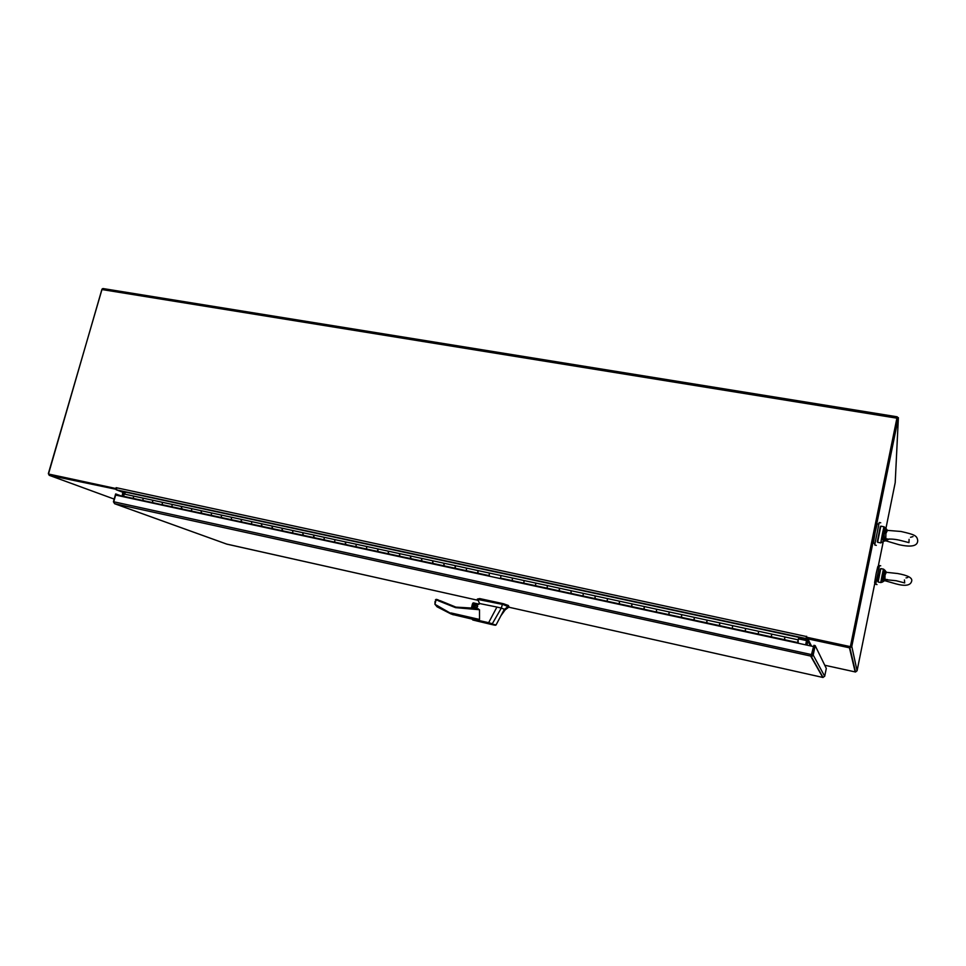 <?xml version="1.0" encoding="UTF-8"?>
<svg xmlns="http://www.w3.org/2000/svg" width="966" height="966" viewBox="0 0 966 966"><rect width="100%" height="100%" fill="white"/><g stroke="black" fill="none" stroke-linecap="round" stroke-linejoin="round"><path stroke-width="1.45" d="M102.13 288.955L48.372 473.533L49.242 475.32L116.306 489.339M49.447 474.294L116.234 488.675L48.481 474.004L101.865 289.534L102.915 288.532L897.209 416.865L897.221 417.481M122.706 492.37L123.334 492.503M123.31 492.455L116.186 489.75M122.815 492.443L122.042 496.452M885.919 528.462L895.204 482.626L898.38 417.662L897.1 417.457L850.503 646.121M849.863 646.628L806.538 637.306L806.284 638.538L849.887 647.896L855.514 671.998L857.071 670.778L874.906 582.776M898.38 417.662L851.795 646.399L849.887 647.896M878.166 566.692L883.178 541.986M824.759 665.248L855.514 671.998M810.45 645.892L807.878 641.001L808.82 640.543L807.129 640.156L806.284 638.538M806.839 639.601L805.765 644.877L807.008 639.939M807.878 641.001L807.021 645.143M879.048 566.861L877.792 566.619L876.174 573.49L874.604 582.715L875.86 582.969M880.328 569.01L877.84 581.532M880.738 565.798L879.458 565.557L875.715 584.249L877.019 584.587M878.674 524.091L877.213 523.813L875.268 531.783L873.385 543.158L874.858 543.435M880.292 526.675L877.321 541.721M880.738 522.799L879.205 522.521L874.713 544.933L876.295 545.379M798.073 640.832L798.17 643.223M758.322 634.022L771.363 636.98L771.725 634.107L798.145 639.83L797.662 642.559L798.242 640.241M798.254 641.931L798.013 641.146M784.537 639.721L784.899 636.956L784.428 639.685M732.421 628.407L745.305 631.329L745.619 628.468L758.636 631.281L758.177 633.998L758.636 631.281L771.725 634.107L771.254 636.823L797.662 642.559M656.542 611.949L668.967 614.762L669.172 611.925L681.718 614.642L681.308 617.322L693.926 620.051L694.349 617.371L707.052 620.124L706.629 622.816L719.392 625.582L719.827 622.889L732.687 625.666L732.252 628.371L732.687 625.666L745.619 628.468L745.16 631.172L771.254 636.836M707.052 620.124L719.827 622.889L719.561 625.739L706.798 622.973L707.052 620.124M681.718 614.642L694.349 617.371L694.119 620.22L681.501 617.479L681.718 614.642M631.836 606.588L644.129 609.365L644.286 606.539L656.687 609.232L656.288 611.889L656.687 609.232L669.172 611.925L668.75 614.593L681.296 617.31M631.812 606.696L631.945 603.871L631.571 606.527L643.887 609.196L644.286 606.539L619.689 601.226L619.351 602.229L619.689 601.226L607.493 598.582L607.131 601.226L607.493 598.582L595.382 595.962L595.044 596.964L595.382 595.962L583.331 593.353L582.981 595.986L583.331 593.353L571.353 590.769L571.003 591.76L571.353 590.769L559.447 588.197L559.109 590.806L571.003 593.39L571.003 591.76L571.304 593.571L559.411 590.987L559.447 588.197L547.601 585.625L547.239 586.616L547.601 585.625L535.828 583.09L535.502 585.686L547.263 588.234L547.239 586.616L547.275 588.234M512.487 578.03L512.173 580.626L512.487 578.03L535.828 583.09L535.478 585.674L523.777 583.138L524.127 580.554L523.801 583.15L500.581 578.103L500.907 575.531L512.487 578.03M444.179 565.871L455.384 568.419L455.264 565.653L466.578 568.105L466.3 570.677L477.663 573.14L477.953 570.568L489.4 573.043L489.122 575.627L489.4 573.043L500.907 575.531L500.605 578.115M432.563 563.347L432.828 560.799L444.01 563.226L443.744 565.774L466.276 570.665L466.578 568.105L477.953 570.568L478.049 573.333L466.312 570.677M444.143 565.979L444.01 563.226L455.264 565.653L454.962 568.201M399.852 556.259L410.816 558.746L410.635 556.005L421.695 558.396L421.454 560.944M421.695 558.396L432.828 560.799L432.973 563.552L421.864 561.137L421.695 558.396M399.827 556.356L399.634 553.627L399.405 556.162L410.369 558.541L410.635 556.005L388.694 551.26L388.284 552.19L388.694 551.26L377.815 548.905L377.597 551.429L388.441 553.784L388.284 552.19L388.9 553.989L378.032 551.634L377.815 548.905L366.983 546.563L366.573 547.493L366.983 546.563L356.225 544.232L356.007 546.744L366.742 549.074L366.573 547.493L366.766 549.074M334.876 539.62L334.683 542.119L334.876 539.62L356.225 544.232L355.971 546.732L345.273 544.413L345.526 541.914L345.792 544.631L324.045 539.801L324.286 537.325L334.876 539.62M314.095 537.651L313.757 535.043L313.564 537.531L324.069 539.813L324.286 537.325L303.288 532.785L302.841 533.691L303.288 532.785L292.867 530.527L292.674 533.003L303.07 535.261L302.841 533.691L303.602 535.478L292.638 532.99L292.867 530.527L282.507 528.293L282.06 529.187L282.507 528.293L272.195 526.059L272.026 528.523L282.301 530.757L282.06 529.187L282.857 530.974L272.557 528.752L272.195 526.059L261.943 523.838L261.496 524.731L261.943 523.838L251.752 521.64L251.583 524.091L261.762 526.289L261.496 524.731L262.317 526.53L251.546 524.079L251.752 521.64L241.609 519.442L241.162 520.324L241.609 519.442L231.526 517.257L231.393 519.708M211.977 515.494L211.325 515.349L211.506 512.934L211.361 515.361L221.323 517.522L221.492 515.095L231.526 517.257L231.321 519.684L221.299 517.51L221.492 515.095L201.58 510.785L201.109 511.654L201.58 510.785L191.703 508.647L191.582 511.074L201.423 513.2L201.109 511.654L202.027 513.441L191.522 511.05L191.703 508.647L181.874 506.522L181.403 507.392L181.874 506.522L172.105 504.409L171.996 506.824M798.145 639.83L798.882 637.367L125.882 492.201L123.986 494L133.513 496.065L133.405 498.444L142.956 500.521L143.089 498.13L152.713 500.207L152.616 502.61M162.264 504.711L162.385 502.308L172.105 504.409L171.936 506.8L162.216 504.699L162.385 502.308L152.713 500.207L152.543 502.598L142.932 500.509L143.089 498.13L133.513 496.065L133.356 498.432L123.841 496.367L126.848 497.49M797.856 641.702L798.725 638.2L799.244 639.106L798.508 638.937M798.882 637.367L799.244 639.106M631.547 606.515L619.303 603.859L619.351 602.229L619.568 604.04L595.008 598.594L595.044 596.964L595.298 598.775L570.991 593.378M251.546 524.079L241.415 521.869L241.162 520.324L242.007 522.123L231.321 519.684M181.741 508.937L181.403 507.392L182.345 509.167L171.936 506.8L181.729 508.937M123.986 494L123.841 496.367M797.928 641.895L798.049 643.199M784.513 639.83L797.747 642.704M732.397 628.528L719.38 625.57M656.518 612.058L643.875 609.196M535.852 585.758L559.085 590.794M512.548 580.699L523.777 583.138M489.496 575.7L477.639 573.128M356.502 546.853L377.549 551.405M314.059 537.748L324.045 539.801M211.94 515.59L221.299 517.51M162.88 504.94L152.592 502.61L162.88 504.94M134.069 498.589L142.932 500.509M134.045 498.685L133.356 498.432M822.875 677.444L824.686 676.272L826.304 668.412L815.171 645.602L813.903 645.324L811.923 654.839M508.756 607.191L822.766 677.432L810.945 656.554L813.565 646.568L115.642 495.063L113.747 501.777L114.616 503.709L113.42 501.777L115.63 493.952L122.102 496.234M226.624 544.063L478.049 600.321L226.805 544.136M116.234 495.184L116.524 494.145M811.935 654.791L813.565 646.568M815.171 645.602L813.203 655.069L811.609 656.216M812.152 656.373L114.628 503.709L226.805 544.124M475.489 608.278L455.88 607.119L475.731 608.278L479.498 609.739L455.554 607.65L438.25 600.731L437.852 599.741L436.161 599.367L435.944 600.212L436.137 599.355L437.84 599.741L441.233 601.673M475.308 608.073L477.615 605.984L476.226 604.305L473.932 606.527L475.308 608.073L474.511 606.781L476.818 604.559M508.985 607.01L503.032 604.487L477.276 599.331M509.034 606.829L508.321 605.465L503.238 603.678L479.691 598.582L477.337 599.077M476.214 604.136C473.388 604.933 473.062 606.286 475.224 608.206C478.061 607.421 478.387 606.056 476.214 604.136M486.695 623.13L493.469 624.676L486.707 623.034M492.986 624.567L487.166 623.239L492.998 624.519M491.851 624.567L472.821 620.003L471.855 618.94L488.651 622.684L496.91 607.059L479.136 603.436M479.498 609.739L479.522 619.447L471.879 618.892M494 625.038L476.781 620.981L488.711 623.324L488.651 622.684M509.07 606.95L505.182 609.836L500.738 615.982M496.91 607.059L501.306 608.085L502.417 604.342M507.742 606.829L508.358 606.962M488.639 622.708L492.334 623.734L501.306 608.085L504.53 609.292L508.333 606.37M435.038 601.48L434.929 604.293L453.211 614.799M473.099 608.471L474.33 603.412L478.774 604.402M488.711 623.324L496.041 624.966M493.94 625.026C496.669 625.509 496.029 625.219 492.032 624.133M505.182 609.836L504.53 609.292M455.554 607.65L455.88 607.119L438.745 600.272L435.944 600.212L434.942 604.281L437.043 606.793L450.941 613.929L476.552 619.774M472.446 603.895L471.311 608.556L472.845 603.11L474.33 603.412M455.88 607.119L440.327 600.755M440.17 600.683L440.834 601.468M101.865 289.534L896.907 418.181L850.37 646.749L897.003 418.036M896.907 418.181L897.245 416.865M805.68 644.853L806.658 639.927L806.199 636.473L116.149 487.673L115.908 488.518L48.481 474.004M806.199 636.473L806.538 637.306L850.37 646.749M850.346 646.628L806.465 637.186M806.658 636.28L806.429 637.802M116.343 488.059L116.765 489.919L123.201 492.37L122.356 496.512M884.615 580.856L887.042 579.552L882.827 579.986L884.941 579.274L885.025 575.024L886.329 572.307L897.583 573.514C907.907 575.386 912.604 577.909 911.687 581.085C910.612 585.517 905.359 586.434 895.917 583.862L884.965 580.735M884.941 579.274L886.945 579.552M887.054 579.552L884.941 580.723M882.187 574.867L881.197 580.047L882.067 580.035L883.516 575.048L882.187 574.867L883.165 570.314L886.462 572.307L884.856 570.194L885.254 571.981L883.516 575.048L883.781 579.298M904.43 579.95L904.707 582.933L896.158 580.723L885.701 579.697L882.61 581.991M882.067 580.035L882.827 579.986L882.501 582.051L880.847 582.558L881.197 580.047M885.025 575.024L883.516 575.048L883.962 570.665M886.414 572.307L885.254 571.981M885.907 533.486L885.798 538.726L884.409 538.774L884.095 533.594L885.907 533.486L887.428 530.37L901.024 531.481C914.874 534.657 916.963 535.623 917.7 540.453C917.797 546.044 911.542 547.456 898.96 544.691L885.846 540.815M885.762 540.815L888.418 539.149L885.798 538.726M885.46 540.706L889.432 538.992M884.409 538.774L881.306 539.704L882.489 533.425L883.661 528.064L884.627 528.462L884.095 533.594L886.184 530.02L887.271 530.165L885.411 529.006L886.184 530.02M883.057 542.059L883.262 539.632L888.418 539.149L884.711 541.117M909.091 539.342L908.958 542.614L899.31 540.151C894.383 539.088 890.205 538.811 886.776 539.306L880.883 542.916L881.306 539.704M887.488 530.37L885.653 528.124L885.665 529.09M882.344 539.692L884.095 533.594L882.489 533.425M878.565 535.43L877.599 542.288L880.787 526.156L884.059 526.772L885.653 528.124L885.411 529.006L884.627 528.462M49.181 475.308L114.181 499.096L49.242 475.32M808.651 640.494L811.549 646.133M855.176 671.962L849.464 647.848M857.071 670.778L851.795 646.399M809.919 644.89L810.208 643.537M706.617 622.804L693.914 620.051M443.72 565.762L410.357 558.529M399.356 556.138L388.417 553.772M313.527 537.519L303.058 535.249M292.638 532.99L282.289 530.745M271.989 528.511L261.738 526.289M211.325 515.349L201.399 513.2M191.522 511.05L181.705 508.925M811.875 654.682L113.747 501.777M824.686 676.272L813.203 655.069M504.288 603.967L504.095 604.776M450.941 612.927L479.522 619.447M478.967 604.148L474.487 603.146L478.967 604.148M452.064 614.364L471.819 619.049L452.028 614.34M479.498 599.391L479.691 598.582M503.032 604.487L503.238 603.678M472.591 608.495L473.944 602.905M475.187 604.982L474.644 607.252L475.187 604.982M473.557 602.844L472.181 608.52M471.517 608.556L472.845 603.11M116.765 489.919L805.91 638.514M123.201 492.37L125.242 492.805M799.401 638.369L806.658 639.927M806.562 640.603L799.268 639.033M124.735 493.288L123.346 492.986M883.165 570.314L883.516 569.131L880.775 568.6L878.118 582.015L878.915 576.122M878.891 576.098C877.297 583.343 877.297 582.752 878.879 574.299M884.928 570.29L883.516 569.131M884.071 526.772L883.661 528.064M811.392 646.097L808.494 640.506M732.252 628.371L745.172 631.172M656.288 611.889L668.762 614.593M607.131 601.226L619.315 603.871M582.981 595.986L595.02 598.594M334.671 542.107L345.285 544.413M231.369 519.696L241.44 521.881M823.08 677.48L811.307 656.578M508.744 607.191L822.803 677.432M114.568 503.697L226.648 544.075M508.056 606.237L508.249 605.428M479.305 603.545L479.027 604.185M477.723 599.524L479.571 603.424M475.719 608.278L478.399 608.882M491.839 624.567L496.126 624.809L504.385 609.22M436.149 599.367L435.449 599.838M438.745 600.272L437.84 599.741M102.915 288.532L897.233 416.805M884.989 580.638L887.452 579.564M878.118 582.015L880.847 582.558M906.023 577.909L907.726 577.547M880.775 568.6L879.277 574.299M880.775 526.156L879.084 532.785M910.54 537.301L913.003 536.601M877.599 542.288L880.883 542.916"/></g></svg>
